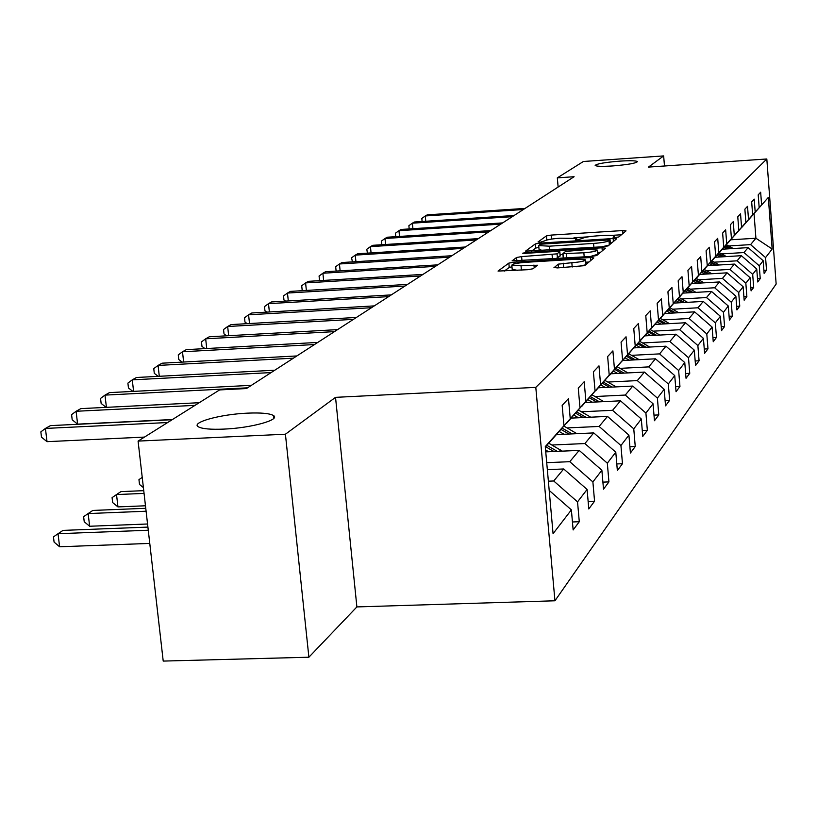 <?xml version="1.0" encoding="UTF-8"?>
<svg xmlns="http://www.w3.org/2000/svg" width="817" height="817" viewBox="0 0 817 817"><rect width="100%" height="100%" fill="white"/><g stroke="black" fill="none" stroke-linecap="round" stroke-linejoin="round"><path stroke-width="1.23" d="M615.507 237.512L618.837 236.93L626.036 230.874L622.707 230.568L551.138 235.092L546.41 235.899L538.005 241.985L540.251 242.22L544.725 240.841C547.033 239.667 552.129 238.789 560.033 238.186L576.659 238.401L575.413 239.738L577.752 239.871L582.133 238.493C584.339 237.328 589.414 236.44 597.35 235.847L603.395 235.459C609.748 235.122 613.363 235.327 614.251 236.072L613.107 237.369L615.507 237.512M247.5 413.147C220.335 414.25 190.024 422.624 198.541 426.903C202.422 428.894 210.888 429.63 223.94 429.099C251.37 428.016 281.211 419.662 273.378 415.485C269.569 413.361 260.94 412.585 247.5 413.147M619.807 161.133C604.692 162.389 596.481 163.829 595.174 165.463C596.441 166.423 602.282 166.586 612.709 165.943C627.875 164.677 636.106 163.237 637.434 161.613C636.157 160.643 630.285 160.479 619.807 161.133M553.987 267.506L557.49 267.915L584.645 265.658L593.847 257.927L590.334 257.539L513.944 262.206L508.848 263.105L498.033 271.07L527.792 269.702L533.001 268.773L537.443 265.239L521.032 265.801L511.83 265.229C512.32 264.003 516.957 263.033 525.709 262.308L576.108 259.244L585.605 259.847C585.074 261.062 580.478 262.022 571.829 262.717L558.205 264.157L554.008 267.751M335.532 397.348L285.419 434.215L138.083 441.098L163.216 661.086L308.887 657.215L356.886 606.919L554.947 600.781L535.799 387.37L335.532 397.348L356.886 606.919M664.466 165.994L663.659 155.914L648.463 167.097L766.816 158.978L535.799 387.37M663.659 155.914L583.399 161.49L557.327 177.861L558.134 187.032M138.083 441.098L219.589 389.923L246.417 388.555L574.096 176.717L557.327 177.861M603.293 246.744L608.185 245.876L616.539 238.86L613.148 238.533L540.16 243.098L535.319 243.936L525.505 251.156L603.293 246.744M605.468 248.164L596.696 255.527L591.682 256.426L512.096 260.868L516.589 257.488L521.624 256.609L557.071 253.852L559.819 251.616L556.397 251.422L524.943 253.362L522.604 253.219L526.128 252.494L602.017 247.806L605.468 248.164M554.947 600.781L776.15 284.04L766.816 158.978M572.441 521.971L579.284 521.716L577.537 501.873L587.096 489.454L588.791 508.94L594.562 501.199L592.887 481.928L601.874 470.255L603.508 489.179L608.931 481.887L607.327 463.178L615.783 452.179L617.356 470.572L622.472 463.699L620.93 445.51L628.916 435.124L630.418 453.016L635.248 446.531L633.767 428.823L641.314 419.019L642.765 436.431L647.34 430.293L645.91 413.055L653.049 403.772L654.458 420.735L658.788 414.913L657.399 398.114L664.18 389.311L665.528 405.845L669.644 400.33L668.306 383.959L674.74 375.595L676.047 391.721L679.948 386.482L678.651 370.51L684.769 362.564L686.035 378.302L689.752 373.318L688.496 357.713L694.317 350.156L695.543 365.526L699.086 360.777L697.871 345.54L703.417 338.34L704.601 353.353L707.982 348.828L706.797 333.939L712.087 327.066L713.251 341.751L716.468 337.421L715.324 322.868L720.38 316.302L721.503 330.66L724.577 326.534L723.464 312.288L728.294 306.007L729.387 320.06L732.328 316.108L731.246 302.178L735.872 296.173L736.934 309.929L739.753 306.14L738.701 292.496L743.133 286.736L744.164 300.217L746.861 296.591L745.839 283.223L750.088 277.698L751.089 290.903L753.683 287.431L752.682 274.328L756.756 269.028L757.737 281.977L760.229 278.638L759.259 265.791L763.17 260.705L764.12 273.399L766.509 270.192L765.57 257.59L772.167 249.022L768.317 197.438L748.638 219.702M579.284 521.716L573.146 529.957L571.379 509.879L553.068 533.675L545.276 446.593L563.955 425.718L562.167 405.385L568.479 398.604L570.246 418.702L579.988 407.816L578.262 388.085L584.196 381.723L585.891 401.218L595.052 390.986L593.397 371.837L598.973 365.853L600.597 384.787L609.227 375.146L607.644 356.549L612.903 350.901L614.466 369.304L622.595 360.215L621.073 342.119L626.036 336.788L627.538 354.69L635.228 346.102L633.757 328.495L638.455 323.45L639.905 340.883L647.187 332.754L645.767 315.607L650.209 310.828L651.609 327.801L658.512 320.101L657.144 303.393L661.351 298.859L662.71 315.403L669.256 308.091L667.928 291.802L671.931 287.502L673.239 303.638L679.468 296.683L678.181 280.793L681.991 276.697L683.257 292.445L689.18 285.838L687.934 270.315L691.57 266.413L692.796 281.804L698.433 275.492L697.228 260.337L700.69 256.62L701.874 271.652L707.256 265.637L706.092 250.819L709.391 247.275L710.545 261.971L715.682 256.232L714.548 241.74L717.704 238.35L718.817 252.719L723.729 247.234L722.637 233.059L725.649 229.822L726.732 243.875L731.44 238.625L730.367 224.757L733.247 221.652L734.309 235.419L738.813 230.394L737.771 216.801L740.539 213.829L741.56 227.31L745.88 222.49L744.869 209.183L747.514 206.333L748.525 219.538L752.661 214.912L751.671 201.87L754.224 199.134L755.194 212.083L759.177 207.641L758.207 194.855L760.658 192.23L761.607 204.924L768.317 197.438M547.339 469.663L563.71 468.968L553.712 480.978L548.37 481.193M550.045 441.66L579.988 407.816M553.712 480.978L577.537 501.873M563.71 468.968L587.096 489.454M570.246 418.702L550.198 441.66M545.746 451.872L579.182 450.392L569.776 461.687L546.716 462.677M566.263 423.533L595.052 390.986M569.776 461.687L592.887 481.928M579.182 450.392L601.874 470.255M585.891 401.218L566.416 423.533M556.51 434.603L593.745 432.908L584.89 443.549L551.924 445.02M581.52 406.488L609.227 375.146M584.89 443.549L607.327 463.178M593.745 432.908L615.783 452.179M600.597 384.787L581.663 406.478M571.257 418.11L607.491 416.404L599.127 426.443L567.11 427.924M595.889 390.424L622.595 360.215M599.127 426.443L620.93 445.51M607.491 416.404L628.916 435.124M614.466 369.304L596.022 390.414M585.197 402.526L620.481 400.82L612.566 410.308L581.449 411.788M609.462 375.258L635.228 346.102M612.566 410.308L633.767 428.823M620.481 400.82L641.314 419.019M627.538 354.69L609.584 375.258M598.391 387.769L632.767 386.063L625.281 395.05L595.011 396.531M622.288 360.93L647.187 332.754M625.281 395.05L645.91 413.055M632.767 386.063L653.049 403.772M639.905 340.883L622.401 360.92M610.902 373.777L644.419 372.082L637.321 380.599L607.848 382.07M634.431 347.358L658.512 320.101M637.321 380.599L657.399 398.114M644.419 372.082L664.18 389.311M651.609 327.801L634.543 347.348M622.779 360.501L655.469 358.806L648.739 366.894L620.021 368.365M645.941 334.49L669.256 308.091M648.739 366.894L668.306 383.959M655.469 358.806L674.74 375.595M662.71 315.403L646.053 334.48M633.961 347.889L665.978 346.194L659.574 353.884L631.582 355.344M656.878 322.266L679.468 296.683M659.574 353.884L678.651 370.51M665.978 346.194L684.769 362.564M673.239 303.638L656.98 322.255M644.725 335.879L675.976 334.194L669.879 341.506L642.581 342.966M667.275 310.644L689.18 285.838M669.879 341.506L688.496 357.713M675.976 334.194L694.317 350.156M683.257 292.445L667.366 310.644M654.989 324.431L685.504 322.756L679.693 329.731L653.049 331.171M677.17 299.584L698.433 275.492M679.693 329.731L697.871 345.54M685.504 322.756L703.417 338.34M692.796 281.804L677.262 299.584M664.772 313.514L694.593 311.849L689.048 318.497L663.026 319.937M686.597 289.044L707.256 265.637M689.048 318.497L706.797 333.939M694.593 311.849L712.087 327.066M701.874 271.652L686.688 289.034M674.117 303.087L703.263 301.432L697.973 307.784L672.544 309.214M695.604 278.985L715.682 256.232M697.973 307.784L715.324 322.868M703.263 301.432L720.38 316.302M710.545 261.971L695.686 278.985M683.043 293.109L711.556 291.475L706.501 297.551L681.633 298.961M704.193 269.375L723.729 247.234M706.501 297.551L723.464 312.288M711.556 291.475L728.294 306.007M718.817 252.719L704.274 269.375M691.58 283.57L719.491 281.947L714.65 287.768L690.334 289.167M712.414 260.194L731.44 238.625M714.65 287.768L731.246 302.178M719.491 281.947L735.872 296.173M726.732 243.875L712.495 260.184M699.75 274.441L727.099 272.827L722.453 278.393L698.658 279.782M720.277 251.401L738.813 230.394M722.453 278.393L738.701 292.496M727.099 272.827L743.133 286.736M734.309 235.419L720.359 251.391M707.583 265.678L734.381 264.085L729.928 269.416L706.634 270.795M727.814 242.976L745.88 222.49M729.928 269.416L745.839 283.223M734.381 264.085L750.088 277.698M741.56 227.31L727.886 242.976M715.1 257.273L741.366 255.69L737.097 260.817L714.283 262.175M735.045 234.898L752.661 214.912M737.097 260.817L752.682 274.328M741.366 255.69L756.756 269.028M748.525 219.538L735.106 234.898M722.31 249.205L748.086 247.633L743.981 252.555L721.615 253.903M741.979 227.146L759.177 207.641M743.981 252.555L759.259 265.791M748.086 247.633L763.17 260.705M755.194 212.083L742.04 227.146M730.725 239.8L755.909 238.237L750.588 244.62L728.672 245.958M750.588 244.62L765.57 257.59M754.05 213.717L755.909 238.237L772.167 249.022M761.607 204.924L748.699 219.702M285.419 434.215L308.887 657.215M549.198 490.425L571.379 509.879M563.955 425.718L545.317 447.073M763.895 270.345L766.509 270.192M757.502 278.791L760.229 278.638M750.843 287.594L753.683 287.431M743.899 296.755L746.861 296.591M736.658 306.314L739.753 306.14M729.091 316.291L732.328 316.108M721.186 326.718L724.577 326.534M712.924 337.615L716.468 337.421M704.264 349.022L707.982 348.828M695.185 360.981L699.086 360.777M685.657 373.522L689.752 373.318M675.639 386.696L679.948 386.482M665.099 400.544L669.644 400.33M653.988 415.138L658.788 414.913M642.274 430.518L647.34 430.293M629.897 446.766L635.248 446.531M616.794 463.944L622.472 463.699M602.895 482.142L608.931 481.887M588.148 501.444L594.562 501.199M550.74 239.218L546.634 240.075M621.41 234.765L611.463 235.388M588.138 236.859L574.004 237.747M538.863 247.398L535.686 248.092L531.458 251.187M611.831 242.812L610.34 242.904M610.044 239.861L540.078 244.232L538.699 245.58L549.341 246.183L593.561 243.425C601.69 242.812 606.837 241.903 609.012 240.709L610.044 239.861L610.391 244.028M610.074 239.81L610.381 243.915M539.046 249.512L542.723 250.492M601.863 246.836L609.155 245.069M556.05 258.601L560.115 255.833M560.084 254.679L562.944 254.506M597.462 252.392L600.669 252.187M583.849 252.78C592.243 252.106 596.706 251.187 597.258 250.043L587.934 249.471L565.578 251.422L562.862 253.658L583.849 252.78L584.206 256.875M590.303 256.507L597.625 254.332L597.278 250.237M562.944 253.719L563.71 258.131M576.598 266.761L585.615 264.831M585.973 264.534L585.626 260.072M512.198 269.344L517.396 270.325M511.963 266.781L509.236 267.455L504.232 271.121M588.965 262.022L585.809 262.216M733.247 248.531L726.354 244.651M727.201 248.909L724.128 247.173M730.96 248.674L725.516 245.611M724.985 246.213L729.51 248.766M523.329 209.53L425.269 215.964L427.291 214.84L525.065 208.417M422.113 221.509L421.817 218.456L425.269 215.964L425.78 221.264M726.384 256.589L719.256 252.576M720.094 256.977L716.948 255.2M724.005 256.732L718.388 253.566M717.837 254.199L722.494 256.824M719.246 264.984L711.862 260.817M712.7 265.372L709.473 263.554M716.764 265.127L710.964 261.859M710.392 262.512L715.192 265.229M512.269 216.679L412.381 223.174L414.474 221.999L514.077 215.514M409.184 228.944L408.878 225.706L412.381 223.174L412.912 228.699M500.76 224.124L398.962 230.68L401.147 229.454L502.639 222.908M395.745 236.675L395.408 233.243L398.962 230.68L399.523 236.44M711.811 273.726L704.172 269.406M704.979 274.134L701.68 272.265M709.227 273.879L703.223 270.488M702.63 271.173L707.593 273.981M704.07 282.845L696.207 278.403M696.932 283.264L693.541 281.344M701.374 283.009L695.155 279.496M694.532 280.211L699.658 283.101M695.992 292.374L687.843 287.758M688.537 292.803L685.044 290.821M693.173 292.527L686.791 288.922M686.086 289.637L691.386 292.639M488.78 231.875L385.001 238.493L387.278 237.216L490.731 230.608M381.815 244.732L381.396 241.097L385.001 238.493L385.583 244.497M476.291 239.943L370.448 246.632L372.818 245.304L478.323 238.625M367.436 253.127L366.792 249.277L370.448 246.632L371.071 252.902M463.259 248.368L355.272 255.118L357.754 253.73L465.384 247M352.433 261.889L351.565 257.804L355.272 255.118L355.926 261.675M449.646 257.171L339.443 263.983L342.027 262.533L451.872 255.731M336.788 271.04L336.063 270.529L335.675 266.71L339.443 263.983L340.127 270.835M435.42 266.362L322.899 273.235L325.595 271.724L437.749 264.861M320.458 280.599L319.467 279.914L319.069 276.013L322.899 273.235L323.624 280.415M420.541 275.983L305.589 282.907L308.418 281.334L422.971 274.41M303.383 290.617L302.127 289.729L301.708 285.736L305.589 282.907L306.365 290.433M404.956 286.062L287.482 293.048L290.433 291.383L407.509 284.408M285.521 301.105L283.969 299.992L283.54 295.917L287.482 293.048L288.299 300.942M388.616 296.622L268.497 303.658L271.601 301.922L391.292 294.896M266.822 312.114L264.943 310.756L264.504 306.579L268.497 303.658L269.375 311.961M371.469 307.713L248.582 314.8L251.84 312.982L374.268 305.895M247.204 323.665L244.977 322.051L244.528 317.772L248.582 314.8L249.512 323.542M353.444 319.365L227.667 326.504L231.088 324.584L356.396 317.456M226.615 335.818L224.021 333.908L223.541 329.527L227.667 326.504L228.658 335.705M334.47 331.631L205.67 338.81L209.264 336.788L337.584 329.619M204.975 348.614L201.973 346.377L201.482 341.884L205.67 338.81L206.732 348.522M314.484 344.549L182.497 351.759L186.296 349.645L317.762 342.425M182.211 362.105L178.77 359.5L178.259 354.895L182.497 351.759L183.641 362.033M293.395 358.183L158.079 365.424L162.083 363.187L296.857 355.946M158.212 376.351L154.29 373.338L153.759 368.62L158.079 365.424L159.295 376.29M271.111 372.583L132.283 379.854L136.51 377.485L274.767 370.224M132.895 391.414L128.453 387.963L127.901 383.102L132.283 379.854L133.59 391.374M687.557 302.321L679.101 297.531M679.764 302.76L676.17 300.727M684.605 302.484L678.008 298.746M677.313 299.522L682.736 302.596M678.743 312.727L669.96 307.743M670.583 313.187L666.886 311.093M675.659 312.901L668.817 309.02M668.092 309.837L673.698 313.013M669.532 323.634L660.391 318.446M660.963 324.104L657.236 321.98M666.294 323.808L659.196 319.784M658.441 320.632L664.231 323.92M659.881 335.062L650.373 329.649M650.894 335.542L647.054 333.356M656.48 335.246L649.117 331.048M648.32 331.947L654.325 335.358M649.76 347.051L639.854 341.414M640.324 347.552L636.372 345.305M646.186 347.245L638.537 342.885M637.699 343.814L643.929 347.358M639.129 359.654L628.804 353.761M629.213 360.174L625.148 357.856M635.391 359.848L627.425 355.303M626.547 356.294L633.001 359.97M627.956 372.92L617.192 366.751M617.529 373.44L613.342 371.051M624.035 373.114L615.742 368.375M614.813 369.407L621.523 373.246M616.202 386.89L604.958 380.416M605.223 387.432L600.904 384.96M612.086 387.095L603.426 382.142M602.456 383.224L609.431 387.217M603.804 401.627L592.049 394.825M592.233 402.178L587.791 399.625M599.484 401.831L590.456 396.653M589.425 397.797L596.686 401.964M590.722 417.201L578.416 410.042M578.528 417.773L573.932 415.128M586.197 417.405L576.731 411.972M575.658 413.198L583.236 417.548M576.894 433.674L563.996 426.137M564.016 434.266L559.267 431.529M572.145 433.888L562.219 428.169M561.085 429.466L569.01 434.031M143.394 487.586L139.503 484.45L138.951 479.65L142.229 477.383M562.249 451.137L548.728 443.171M548.646 451.74L545.572 449.973M143.751 490.66L120.926 491.62L116.525 494.561L117.954 506.908L145.477 505.784M557.276 451.362L546.839 445.336M545.633 446.715L553.946 451.505M117.954 506.908L112.654 502.567L112.082 497.635L116.525 494.561L144.058 493.407M247.531 387.83L104.995 395.111L109.478 392.609L251.401 385.328M106.128 407.366L101.134 403.414L100.552 398.42L104.995 395.111L106.414 407.346M145.763 508.297L92.801 510.441L88.144 513.556L89.645 526.25L147.56 523.993M89.645 526.25L84.233 521.746L83.63 516.681L88.144 513.556L146.1 511.228M194.997 405.365L76.093 411.278L80.842 408.623L199.225 402.71M172.438 419.529L77.615 424.135L76.093 411.278L71.59 414.648L72.192 419.785L77.615 424.135M147.908 527.098L62.991 530.396L58.038 533.715L59.6 546.777L149.777 543.407M59.6 546.777L54.085 542.1L53.462 536.881L58.038 533.715L148.265 530.233M167.659 422.532L45.425 428.435L50.47 425.616L172.152 419.713M144.486 437.085L47.018 441.67L45.425 428.435L40.85 431.866L41.483 437.156L47.018 441.67M614.19 237.543L614.098 236.491M576.577 239.912L576.485 238.85M546.777 239.973L546.41 235.899M551.495 239.095L551.138 235.092M622.952 233.478L622.707 230.568M535.686 248.092L535.319 243.936M540.251 244.14L540.16 243.098M613.404 241.495L613.148 238.533M549.688 250.063L549.341 246.183M593.898 247.326L593.561 243.425M609.37 244.886L609.012 240.709M516.906 260.991L516.589 257.488M521.981 260.684L521.624 256.609M552.435 258.815L552.078 254.741M557.449 258.152L557.071 253.852M560.135 256.058L559.757 251.779M526.199 253.28L526.128 252.494M602.272 250.839L602.017 247.806M566.671 257.947L566.314 253.862M558.532 267.853L558.205 264.157M563.71 267.537L563.332 263.237M572.206 267.026L571.829 262.717M521.409 270.09L521.032 265.801M534.206 267.843L533.95 265.014M509.236 267.455L508.848 263.105M514.107 263.932L513.944 262.206M590.599 260.643L590.334 257.539M602.292 401.698L602.864 401.035M588.812 417.283L589.547 416.435M574.545 433.786L575.454 432.724M559.431 451.27L560.533 449.983M273.685 418.447L273.378 415.485M614.384 237.543L614.272 236.276M576.792 239.912L576.679 238.615M539.077 249.757L538.699 245.58M560.196 255.895L559.829 251.697M563.24 257.958L562.862 253.658M512.228 269.61L511.83 265.229"/></g></svg>
